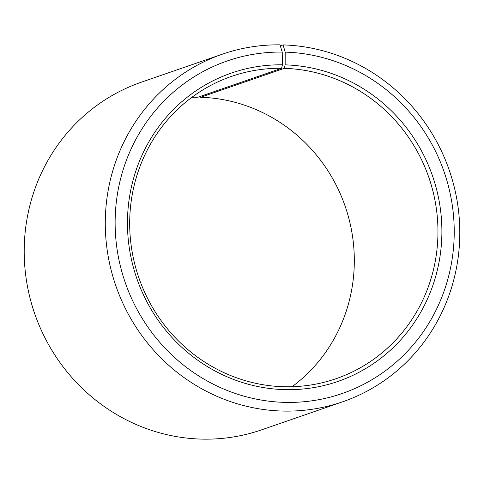 <?xml version="1.0" encoding="UTF-8"?>
<svg xmlns="http://www.w3.org/2000/svg" width="484" height="484" viewBox="0 0 484 484"><rect width="100%" height="100%" fill="white"/><g stroke="black" fill="none" stroke-linecap="round" stroke-linejoin="round"><path stroke-width="0.73" d="M292.058 386.728A159.938 153.428 70.9 0 0 346.598 210.601A159.938 153.428 70.9 0 0 200.642 97.278L200.382 96.383M222.422 54.154A183.926 176.442 70.9 0 0 108.156 256.175A183.926 176.442 70.9 0 0 285.1 411.11A183.926 176.442 70.9 0 0 342.666 401.799L261.578 429.846A183.926 176.442 70.9 0 1 204.012 439.151A183.926 176.442 70.9 0 1 27.068 284.217A183.926 176.442 70.9 0 1 141.334 82.201L222.422 54.154A183.926 176.442 70.9 0 1 279.982 44.849L282.233 52.072L282.408 64.808L281.597 68.292A159.938 153.428 70.9 0 0 231.54 76.381A159.938 153.428 70.9 0 0 132.18 252.055A159.938 153.428 70.9 0 0 286.044 386.776A159.938 153.428 70.9 0 0 336.102 378.688A159.938 153.428 70.9 0 0 435.697 204.393A159.938 153.428 70.9 0 0 284.289 68.347L200.642 97.278M282.408 64.808A163.138 156.501 70.9 0 0 127.473 225.411A163.138 156.501 70.9 0 0 286.945 389.668A163.138 156.501 70.9 0 0 441.892 230.481A163.138 156.501 70.9 0 0 285.149 64.868L284.289 68.347M282.233 52.072A175.928 168.771 70.9 0 0 115.144 225.272A175.928 168.771 70.9 0 0 287.121 402.41A175.928 168.771 70.9 0 0 454.228 230.735A175.928 168.771 70.9 0 0 285.191 52.133L285.149 64.868M281.597 68.292L197.956 97.223A159.938 153.428 70.9 0 0 191.942 97.272M280.303 45.871L283.079 44.909L285.191 52.133M342.666 401.799A183.926 176.442 70.9 0 0 457.199 201.362A183.926 176.442 70.9 0 0 283.079 44.909"/></g></svg>
